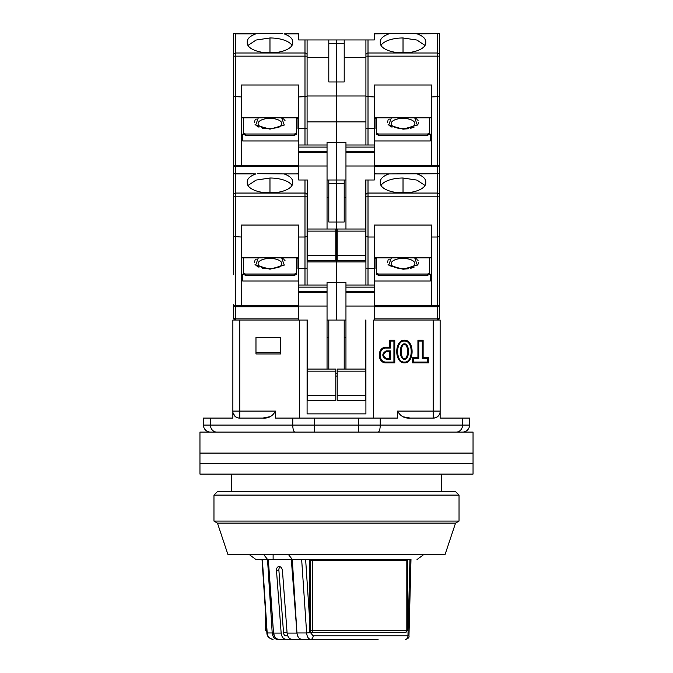<?xml version="1.0" encoding="UTF-8"?>
<svg xmlns="http://www.w3.org/2000/svg" width="673" height="673" viewBox="0 0 673 673"><rect width="100%" height="100%" fill="white"/><g stroke="black" fill="none" stroke-linecap="round" stroke-linejoin="round"><path stroke-width="1.01" d="M404.423 362.057C413.458 362.705 413.458 340.403 404.423 341.051C395.388 340.403 395.388 362.705 404.423 362.057M404.423 362.915C414.661 363.21 414.661 339.899 404.423 340.193C394.185 339.899 394.185 363.21 404.423 362.915M404.423 358.406C400.25 359.441 400.25 343.667 404.423 344.711C408.595 343.667 408.595 359.441 404.423 358.406L404.423 359.256C399.005 359.735 399.005 343.373 404.423 343.853C409.84 343.373 409.84 359.735 404.423 359.256M231.462 474.095L231.462 491.601M441.538 474.095L441.538 491.601M239.807 320.045L232.866 320.045L232.866 418.076L203.456 418.076L203.456 425.075L292.772 425.075L292.772 418.076L275.459 418.076L275.459 411.077L239.807 411.077L239.807 320.045L307.443 320.045L299.384 320.045L299.384 418.076M344.206 369.065L344.206 320.045L327.044 320.045M373.616 418.076L373.616 320.045L433.193 320.045L433.193 411.077L397.541 411.077L397.541 418.076L292.772 418.076M380.228 418.076L380.228 425.075L469.544 425.075L469.544 418.076L440.134 418.076L440.134 320.045L433.193 320.045M255.976 353.964L280.481 353.964L280.481 337.552L255.976 337.552L255.976 353.964M365.91 320.045L365.91 413.878L307.09 413.878L307.09 320.045M328.794 369.065L328.794 320.045M335.802 373.616L337.198 373.616M394.773 362.915L394.773 340.193L389.566 340.193L389.566 347.201L386.218 347.201C376.956 346.814 376.956 363.294 386.218 362.915L394.773 362.915L393.915 362.057L386.218 362.057L386.218 362.915M412.667 362.915L428.381 362.915L428.381 357.7L423.132 357.7L423.132 340.193L417.925 340.193L417.925 357.7L412.667 357.7L412.667 362.915L413.525 362.057L413.525 358.558L412.667 357.7M440.134 411.994A6.999 6.999 90 0 1 433.193 418.076L433.345 418.076C436.373 418.169 438.636 416.486 440.134 413.029M435.355 417.79L433.193 418.076L433.193 411.077L440.134 411.077M397.541 411.077C400.368 416.225 404.608 418.556 410.278 418.076L403.472 416.856M269.856 416.722L262.722 418.076C268.401 418.556 272.641 416.225 275.459 411.077M235.651 416.848L232.866 413.029C234.355 416.478 236.618 418.16 239.655 418.076L239.807 418.076A6.999 6.999 -90 0 1 232.866 411.994M280.481 352.686L255.976 352.686M239.655 418.076L262.722 418.076M335.802 376.064L337.198 376.064M327.044 337.552L328.794 337.552M344.206 337.552L345.956 337.552M394.773 340.193L393.915 341.051L390.416 341.051L389.566 340.193M393.915 341.051L393.915 362.057M386.218 347.201L386.218 348.05C378.083 347.621 378.083 362.495 386.218 362.057M386.218 348.05L390.416 348.05L389.566 347.201M390.416 348.05L390.416 341.051M428.381 362.915L427.532 362.057L427.532 358.558L428.381 357.7M427.532 362.057L413.525 362.057M413.525 358.558L418.774 358.558L417.925 357.7M418.774 358.558L418.774 341.051L417.925 340.193M418.774 341.051L422.282 341.051L423.132 340.193M422.282 341.051L422.282 358.558L423.132 357.7M422.282 358.558L427.532 358.558M410.278 418.076L433.193 418.076M390.416 350.852L390.416 359.256L386.218 359.256C381.7 356.454 381.7 353.653 386.218 350.852L390.416 350.852L389.566 351.71L389.566 358.406L386.218 358.406C382.853 356.168 382.853 353.939 386.218 351.71L389.566 351.71M469.544 425.075A6.999 6.999 0 0 1 462.544 432.083A6.999 6.999 0 0 0 469.544 425.075M210.456 432.083A6.999 6.999 0 0 1 203.456 425.075A6.999 6.999 0 0 0 210.456 432.083M390.416 359.256L389.566 358.406M293.091 559.524L291.325 559.524L296.953 633.083L287.102 633.083L282.45 570.654C282.054 568.121 280.935 566.733 279.085 566.489L278.782 566.515M262.344 559.381L267.181 632.957L272.203 632.957L267.518 559.381L262.344 559.381M267.518 559.381L263.715 554.619M288.473 554.619L292.275 559.381L296.961 632.957C297.483 636.927 299.174 639.056 302.042 639.35L310.674 639.35C308.402 639.005 307.056 636.868 306.636 632.957L296.961 632.957M410.547 559.524L292.275 559.381M249.296 554.619L255.976 559.524L262.024 559.524M273.12 554.619L273.12 559.524M277.284 639.35L286.092 639.35L277.284 639.35C274.424 639.064 272.733 636.927 272.203 632.957M373.136 639.35L367.828 639.35M409.958 559.524L407.939 635.85L313.155 635.85A3.5 2.473 90 0 1 310.674 639.35L378.091 639.35M373.633 639.35L361.258 639.35M279.085 566.489C277.326 566.733 276.468 568.121 276.502 570.654L281.154 633.083C281.676 636.944 283.325 639.039 286.092 639.35L355.319 639.35M281.154 633.083L273.743 633.083C274.264 636.91 276.006 638.997 278.967 639.35C275.938 639.106 274.13 637.003 273.524 633.041L267.921 559.524M273.524 633.041L268.334 559.524M267.181 632.957C267.719 636.843 269.671 638.971 273.045 639.35C268.956 638.416 266.903 636.263 266.887 632.881L267.181 632.957M313.155 635.85L310.489 632.654L306.636 632.957L301.647 559.381M287.102 633.083C287.615 636.944 289.255 639.03 292.032 639.35L301.74 639.35A1.396 0.993 -90 0 0 301.832 639.342M301.74 639.35C299.064 639.022 297.466 636.927 296.953 633.083L296.97 633.074M291.325 559.524L268.157 559.524M410.984 559.44L408.965 635.943C409.411 637.457 408.25 638.593 405.466 639.35A3.5 2.473 -90 0 0 407.939 635.85L408.646 635.968M309.513 617.991L309.513 630.601A1.75 1.237 90 0 0 310.463 632.3A1.75 1.237 90 0 0 310.749 632.351L405.575 632.351L407.325 630.601L406.812 630.601L406.812 560.575L309.513 560.575L309.513 617.991L305.635 559.524M407.325 630.601L407.325 560.575L406.812 560.575M310.749 632.351L405.575 632.351A1.75 1.237 90 0 0 406.812 630.601L312.735 630.601A1.75 1.237 90 0 1 311.498 632.351A1.75 1.237 -90 0 1 310.261 630.601L309.513 630.601M286 635.85L287.733 635.85L286 635.85A3.5 2.473 90 0 1 283.535 632.713L287.068 632.713M280.069 566.716A4.198 2.953 -98.5 0 0 278.891 570.3L283.535 632.713M473.043 453.089L199.957 453.089L199.957 432.083L473.043 432.083L473.043 453.089L199.957 453.089L199.957 463.596L473.043 463.596L473.043 453.089M455.537 491.601L459.036 495.101L213.964 495.101L217.463 491.601L455.537 491.601M459.036 495.101L459.036 521.087L455.537 523.114L445.038 554.619L227.962 554.619L217.463 523.114L213.964 521.087L213.964 495.101M459.036 521.087L213.964 521.087M455.537 523.114L217.463 523.114M473.043 474.095L199.957 474.095L199.957 463.596L473.043 463.596L473.043 474.095M256.278 259.13L255.488 259.871M254.941 260.594L254.394 262.386M254.941 264.178L255.488 264.901M256.278 265.642L258.962 267.215M262.554 268.392L264.245 268.737M269.974 258.44A11.878 5.207 180 0 1 280.439 261.183A11.878 5.207 180 0 1 279.875 266.525C279.556 267.374 276.258 268.081 269.974 268.653C265.583 268.544 262.285 267.837 260.081 266.525A11.878 5.207 180 0 1 259.517 261.183A11.878 5.207 180 0 1 269.974 258.44M283.678 259.13L281.667 257.868L284.275 265.103L269.974 269.217L255.681 265.103L258.289 257.868M266.138 192.789A14.713 6.452 180 0 1 269.974 192.562A14.713 6.452 180 0 1 273.818 192.789M233.565 236.316L233.565 256.32M233.565 175.661L233.565 180.002M233.565 196.196L233.565 236.534L233.565 173.693L235.668 173.912L235.668 196.196L233.565 196.196M233.565 274.744L233.565 236.534L241.271 237.022L241.271 225.043L298.686 225.043L298.686 237.022L304.987 237.022L304.987 196.196L235.668 196.196L235.668 305.559A2.103 0.917 0 0 1 233.565 304.642L233.565 317.942A2.103 0.917 0 0 0 235.668 318.867L235.668 306.737A2.103 2.103 0 0 1 233.565 304.642A2.103 2.103 0 0 0 235.668 306.737L241.271 306.737L241.271 305.559L235.668 305.559L235.668 306.737M307.09 121.88L336.5 121.88L336.5 43.451L336.5 142.533L327.044 142.533L327.044 144.989L298.686 144.989L298.686 147.084L327.044 147.084L327.044 165.995L298.686 165.995L298.686 180.002L307.443 180.002L307.09 196.196L304.987 196.196L304.987 180.002M297.988 257.868L297.988 268.561L298.686 268.561M296.583 258.424L297.988 258.424M245.468 275.307L245.468 274.054L243.365 273.129L243.365 274.391L245.468 275.307L294.488 275.307L296.583 274.391L296.583 257.868M298.686 280.986L242.667 280.986L242.667 274.542L241.271 273.28M257.347 173.693L284.023 173.912C289.668 175.931 292.57 178.547 292.738 181.76L292.696 182.358A22.756 9.977 180 0 1 292.738 182.955A22.756 9.977 180 0 1 269.974 192.932A22.756 9.977 180 0 1 247.218 182.955A22.756 9.977 180 0 1 247.26 182.358L247.218 181.76C247.378 178.564 250.28 175.947 255.933 173.912L233.565 173.693L233.565 56.145L233.565 96.491L241.271 96.971L241.271 84.991L298.686 84.991L298.686 96.971L307.09 96.491L307.09 39.951L298.686 39.951L298.686 33.65L284.023 33.86C289.668 35.888 292.57 38.504 292.738 41.709L292.696 42.306A22.756 9.977 180 0 1 292.738 42.912A22.756 9.977 180 0 1 269.974 52.889A22.756 9.977 180 0 1 247.218 42.912A22.756 9.977 180 0 1 247.26 42.306L247.218 41.709C247.378 38.512 250.28 35.896 255.933 33.86L234.742 33.65L235.668 33.86L235.668 56.145L233.565 56.145L233.565 33.65L282.61 33.65M241.271 237.022L241.271 305.559L298.686 305.559M235.668 320.045A2.103 2.103 0 0 1 233.565 317.942A2.103 2.103 0 0 0 235.668 320.045L235.668 318.867L298.686 318.867M328.794 180.002L328.794 183.502L336.5 183.502L336.5 222.014L336.5 180.002L327.044 180.002M337.198 236.013L336.5 236.013L336.5 222.014L336.5 320.045L336.5 236.013L335.802 236.013M296.944 173.693L298.686 173.693M294.488 275.307L294.488 274.054L296.583 273.129M245.468 274.054L294.488 274.054M243.365 273.129L243.365 257.868M242.667 280.986L241.271 279.732M291.998 185.47A22.756 9.977 0 0 0 269.974 178.017L256.06 180.095L247.958 185.47M247.243 183.443L247.26 182.358M292.713 183.443L292.696 182.358M307.09 285.032L307.09 196.196M307.09 236.534L304.987 237.022L304.987 268.603L298.686 268.603L298.686 237.022M298.686 257.868L241.271 257.868M298.686 320.045L298.686 287.135L327.044 287.135L327.044 285.032L298.686 285.032L298.686 287.135M298.686 285.032L298.686 268.603M241.271 306.737L298.686 306.737M327.044 369.065L327.044 287.135M345.956 285.032L345.956 292.595L374.314 292.595L374.314 285.032L345.956 285.032L345.956 282.584L327.044 282.584L327.044 285.032M335.802 395.674L335.802 400.57L307.443 400.57L307.443 395.674L335.802 395.674L335.802 369.065L307.443 369.065L307.443 395.674M307.443 320.045L307.443 369.065M328.794 197.5L327.044 197.5M328.794 183.502L328.794 222.014L344.206 222.014L344.206 180.002M307.09 261.923L365.91 261.923M285.016 260.594L284.46 259.871M327.044 306.038L298.686 306.038M304.987 285.032L304.987 268.603L307.09 268.123M439.435 236.812L439.435 236.316M403.026 258.44A11.878 5.207 180 0 1 413.483 261.183A11.878 5.207 180 0 1 412.919 266.525C412.599 267.374 409.302 268.081 403.026 268.653C398.626 268.544 395.329 267.837 393.125 266.525A11.878 5.207 180 0 1 392.561 261.183A11.878 5.207 180 0 1 403.026 258.44M416.722 259.13L414.711 257.868L417.319 265.103L403.026 269.217L388.725 265.103L391.333 257.868M389.322 259.13L388.54 259.871M387.985 260.594L387.438 262.386M387.985 264.178L388.54 264.901M389.322 265.642L403.026 269.217L408.755 268.737M399.182 192.789A14.713 6.452 180 0 1 403.026 192.562A14.713 6.452 180 0 1 406.862 192.789M374.314 173.912L388.977 173.912C383.332 175.931 380.43 178.547 380.262 181.76L380.304 182.358A22.756 9.977 0 0 0 380.262 182.955A22.756 9.977 0 0 0 403.026 192.932A22.756 9.977 0 0 0 425.782 182.955A22.756 9.977 0 0 0 425.74 182.358L425.757 183.443M425.74 182.358L425.782 181.76C425.622 178.564 422.72 175.947 417.067 173.912L439.435 173.693L439.435 180.002M388.977 173.912L439.435 173.693L439.435 317.942A2.103 2.103 0 0 1 437.332 320.045A2.103 2.103 0 0 0 439.435 317.942A2.103 0.917 0 0 1 437.332 318.867L437.332 320.045M439.435 236.534L437.332 237.022L437.332 305.559A2.103 0.917 0 0 0 439.435 304.642A2.103 2.103 0 0 1 437.332 306.737L437.332 318.867L374.314 318.867M365.557 236.013L365.557 180.002L374.314 180.002L374.314 165.995L345.956 165.995L345.956 229.013M429.635 257.868L429.635 274.391L427.532 275.307L378.512 275.307L376.417 274.391L376.417 273.129L378.512 274.054L427.532 274.054L427.532 275.307M376.417 258.424L375.012 258.424M374.314 268.561L375.012 268.561L375.012 257.868M374.314 280.986L430.333 280.986L430.333 274.542L431.73 273.28M345.956 320.045L344.206 320.045M439.435 196.196L437.332 196.196L437.332 237.022L431.73 237.022L431.73 306.737L437.332 306.737L437.332 305.559L374.314 305.559M431.73 237.022L431.73 225.043L374.314 225.043L374.314 237.022L368.013 237.022L365.91 236.534L365.91 236.013M344.206 183.502L336.5 183.502L336.5 142.533L336.5 180.002L345.956 180.002M378.512 275.307L378.512 274.054M429.635 273.129L427.532 274.054M430.333 280.986L431.73 279.732M376.417 257.868L376.417 273.129M374.314 292.595L374.314 320.045M374.314 237.022L374.314 285.032M365.557 320.045L365.557 400.57L337.198 400.57L337.198 395.674L365.557 395.674M345.956 292.595L345.956 369.065M374.314 306.737L431.73 306.737M365.91 180.002L365.91 285.032M431.73 257.868L374.314 257.868M415.653 173.693L417.067 173.912M425.042 185.47L416.949 180.103L403.026 178.017A22.756 9.977 0 0 0 381.002 185.47M380.304 182.358L380.287 183.443M376.056 173.693L374.314 173.693M345.956 197.5L344.206 197.5M410.446 268.392L414.038 267.215M416.722 265.642L417.512 264.901M418.059 264.178L418.606 262.386M418.059 260.594L417.512 259.871M374.314 268.603L368.013 268.603L368.013 285.032M374.314 306.038L345.956 306.038M365.557 369.065L337.198 369.065L337.198 395.674M365.91 268.123L368.013 268.603L368.013 196.196L437.332 196.196L437.332 193.05L368.013 193.05L368.013 180.002M256.278 119.087L255.488 119.828M254.941 120.543L254.394 122.343M254.941 124.135L255.488 124.858M256.278 125.599L258.962 127.172M262.554 128.35L264.245 128.694M269.974 118.398A11.878 5.207 180 0 1 280.439 121.14A11.878 5.207 180 0 1 279.875 126.482C279.556 127.323 276.258 128.03 269.974 128.602C265.583 128.501 262.285 127.794 260.081 126.482A11.878 5.207 180 0 1 259.517 121.14A11.878 5.207 180 0 1 269.974 118.398M283.678 119.087L281.667 117.825L284.275 125.052L269.974 129.174L255.681 125.052L258.289 117.825M266.138 52.746A14.713 6.452 180 0 1 269.974 52.519A14.713 6.452 180 0 1 273.818 52.746M233.565 96.273L233.565 116.278M233.565 135.189L233.565 164.591A2.103 0.917 0 0 0 235.668 165.516L235.668 56.145L304.987 56.145L304.987 39.951M233.565 96.491L235.668 96.971M374.314 33.86L390.39 33.65L374.314 33.65L374.314 39.951L344.206 39.951L344.206 81.963L328.794 81.963L328.794 39.951L336.5 39.951L307.09 39.951M297.988 117.825L297.988 128.509L298.686 128.509M296.583 118.381L297.988 118.381M245.468 135.265L245.468 134.003L243.365 133.086L243.365 134.339L245.468 135.265L294.488 135.265L296.583 134.339L296.583 117.825M298.686 140.943L242.667 140.943L242.667 134.499L241.271 133.237M241.271 96.971L241.271 165.516L235.668 165.516L235.668 166.694A2.103 2.103 0 0 1 233.565 164.591A2.103 2.103 0 0 0 235.668 166.694L241.271 166.694L241.271 165.516L298.686 165.516M328.794 43.451L336.5 43.451L336.5 39.951L344.206 39.951M294.488 135.265L294.488 134.003L296.583 133.086M245.468 134.003L294.488 134.003M243.365 133.086L243.365 117.825M242.667 140.943L241.271 139.681M291.998 45.428A22.756 9.977 0 0 0 269.974 37.966L256.06 40.052L247.958 45.428M247.243 43.392L247.26 42.306M292.713 43.392L292.696 42.306M307.09 144.989L307.09 96.491L304.987 96.971L304.987 56.145L307.09 56.145M298.686 117.825L241.271 117.825M235.668 173.693L235.668 166.694L298.686 166.694M298.686 165.995L298.686 147.084M298.686 144.989L298.686 96.971M327.044 165.995L327.044 229.013M327.044 147.084L327.044 144.989M335.802 255.622L335.802 260.527L307.443 260.527L307.443 255.622L335.802 255.622L335.802 229.013L307.443 229.013L307.443 255.622M307.443 180.002L307.443 229.013M328.794 57.457L307.09 57.457M365.91 95.97L365.91 39.951L365.91 96.491L365.91 95.97L307.09 95.97M285.016 120.543L284.46 119.828M304.987 96.971L304.987 128.56L298.686 128.56M304.987 144.989L304.987 128.56L306.686 128.358M439.435 96.769L439.435 96.273M403.026 118.398A11.878 5.207 180 0 1 413.483 121.14A11.878 5.207 180 0 1 412.919 126.482C412.599 127.323 409.302 128.03 403.026 128.602C398.626 128.501 395.329 127.794 393.125 126.482A11.878 5.207 180 0 1 392.561 121.14A11.878 5.207 180 0 1 403.026 118.398M416.722 119.087L414.711 117.825L417.319 125.052L403.026 129.174L388.725 125.052L391.333 117.825M389.322 119.087L388.54 119.828M387.985 120.543L387.438 122.343M387.985 124.135L388.54 124.858M389.322 125.599L392.006 127.172M399.182 52.746A14.713 6.452 180 0 1 403.026 52.519A14.713 6.452 180 0 1 406.862 52.746M388.977 33.86C383.332 35.888 380.43 38.504 380.262 41.709L380.304 42.306A22.756 9.977 0 0 0 380.262 42.912A22.756 9.977 0 0 0 403.026 52.889A22.756 9.977 0 0 0 425.782 42.912A22.756 9.977 0 0 0 425.74 42.306L425.757 43.392M425.74 42.306L425.782 41.709C425.622 38.512 422.72 35.896 417.067 33.86L439.435 33.65L438.258 33.65L439.435 33.65L439.435 39.951M390.39 33.65L439.435 33.65L439.435 173.693M439.435 56.145L437.332 56.145L437.332 96.971L439.435 96.491L431.73 96.971L431.73 166.694L437.332 166.694L374.314 166.694L431.73 166.694M437.332 96.971L437.332 165.516A2.103 0.917 0 0 0 439.435 164.591A2.103 2.103 0 0 1 437.332 166.694L437.332 173.693M429.635 117.825L429.635 134.339L427.532 135.265L378.512 135.265L376.417 134.339L376.417 133.086L378.512 134.003L427.532 134.003L427.532 135.265M376.417 118.381L375.012 118.381M374.314 128.509L375.012 128.509L375.012 117.825M374.314 140.943L430.333 140.943L430.333 134.499L431.73 133.237M431.73 96.971L431.73 84.991L374.314 84.991L374.314 96.971L365.91 96.491L365.91 144.989M345.956 144.989L345.956 152.552L374.314 152.552L374.314 144.989L345.956 144.989L345.956 142.533L336.5 142.533L336.5 121.88L365.91 121.88M344.206 43.451L336.5 43.451L336.5 39.951M378.512 135.265L378.512 134.003M429.635 133.086L427.532 134.003M430.333 140.943L431.73 139.681M376.417 117.825L376.417 133.086M374.314 152.552L374.314 165.995M374.314 96.971L374.314 144.989M365.557 180.002L365.557 260.527L337.198 260.527L337.198 255.622L365.557 255.622M345.956 152.552L345.956 165.995M431.73 117.825L374.314 117.825M415.653 33.65L417.067 33.86M425.042 45.428L416.949 40.052L403.026 37.966A22.756 9.977 0 0 0 381.002 45.428M380.304 42.306L380.287 43.392M365.91 57.457L344.206 57.457M403.026 129.174L408.755 128.694M410.446 128.35L414.038 127.172M416.722 125.599L417.512 124.858M418.059 124.135L418.606 122.343M418.059 120.543L417.512 119.828M374.314 128.56L368.013 128.56L368.013 144.989M365.557 229.013L337.198 229.013L337.198 255.622M366.331 128.366L368.013 128.56L368.013 56.145L437.332 56.145L437.332 52.999L368.013 52.999L368.013 39.951M232.866 411.077L239.807 411.077L239.807 418.076M456.244 432.083A6.999 6.301 -90 0 0 462.544 425.075L462.544 418.076M210.456 418.076L210.456 425.075A6.999 6.301 90 0 0 216.756 432.083M294.959 432.083A6.999 2.187 -90 0 1 292.772 425.075L314.636 425.075L314.636 418.076M358.364 418.076L358.364 425.075L314.636 425.075L314.636 432.083M358.364 432.083L358.364 425.075L380.228 425.075A6.999 2.187 90 0 1 378.041 432.083M386.218 358.406L386.218 359.256M386.218 350.852L386.218 351.71M266.735 630.601L266.188 630.601L266.188 622.365M265.675 614.642L265.675 630.601L266.188 630.601A1.75 1.237 90 0 0 266.836 632.14M312.735 560.575L312.735 630.601L310.261 630.601L310.261 560.575M276.502 570.654L278.891 570.3M233.565 194.934A2.103 1.884 0 0 1 235.668 193.05L304.987 193.05A2.103 1.884 0 0 1 307.09 194.934M255.933 173.912L235.668 173.912M298.686 173.912L284.023 173.912M269.974 192.428L269.974 178.017M327.044 292.595L298.686 292.595M335.802 371.16L307.443 371.16M327.044 291.333L298.686 291.333M439.435 194.934A2.103 1.884 180 0 0 437.332 193.05L437.332 173.912M365.91 194.934A2.103 1.884 0 0 1 368.013 193.05L368.013 196.196L365.91 196.196M403.026 178.017L403.026 192.428M365.557 371.16L337.198 371.16M374.314 291.333L345.956 291.333M345.956 287.135L374.314 287.135M233.565 54.892A2.103 1.884 0 0 1 235.668 52.999L304.987 52.999A2.103 1.884 0 0 1 307.09 54.892M255.933 33.86L235.668 33.86M298.686 33.86L284.023 33.86M269.974 52.385L269.974 37.966M327.044 152.552L298.686 152.552M335.802 231.117L307.443 231.117M327.044 151.29L298.686 151.29M439.435 54.892A2.103 1.884 180 0 0 437.332 52.999L437.332 33.86M374.314 165.516L437.332 165.516L437.332 166.694M365.91 54.892A2.103 1.884 0 0 1 368.013 52.999L368.013 56.145L365.91 56.145M403.026 37.966L403.026 52.385M365.557 231.117L337.198 231.117M374.314 151.29L345.956 151.29M345.956 147.084L374.314 147.084M423.704 554.619L417.024 559.524M262.016 559.44L266.887 632.881M267.425 632.351L265.675 630.601M274.584 192.722L265.372 192.722M393.125 266.525L398.904 268.359M401.234 268.594L403.026 268.653M398.416 192.722L407.628 192.722M274.584 52.679L265.372 52.679M393.125 126.482L398.904 128.307M401.234 128.551L403.026 128.602M398.416 52.679L407.628 52.679"/></g></svg>
